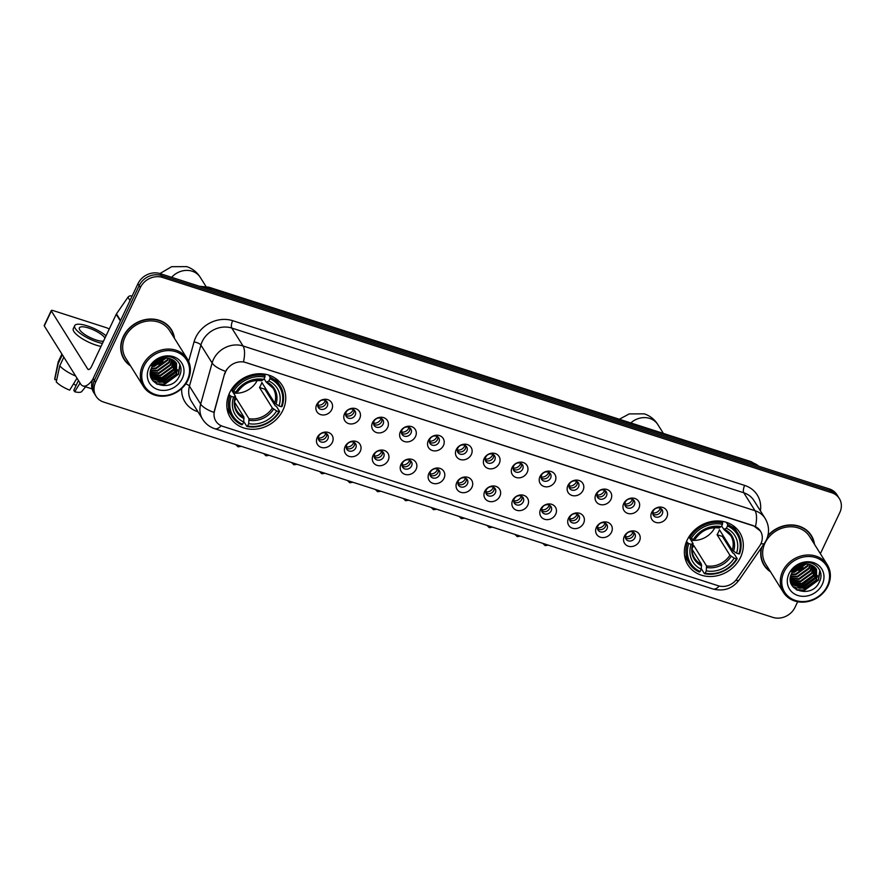 <?xml version="1.0" encoding="UTF-8"?>
<svg xmlns="http://www.w3.org/2000/svg" width="884" height="884" viewBox="0 0 884 884"><rect width="100%" height="100%" fill="white"/><g stroke="black" fill="none" stroke-linecap="round" stroke-linejoin="round"><path stroke-width="1.33" d="M687.122 540.146A30.531 26.631 147.9 0 0 687.951 564.942A30.531 26.631 147.9 0 0 714.747 576.191A30.531 26.631 147.9 0 0 740.538 557.329A30.531 26.631 147.9 0 0 739.709 532.533A30.531 26.631 147.9 0 0 712.913 521.284A30.531 26.631 147.9 0 0 687.122 540.146M229.564 392.927A30.531 26.631 147.9 0 0 230.392 417.723A30.531 26.631 147.9 0 0 257.189 428.972A30.531 26.631 147.9 0 0 282.979 410.11A30.531 26.631 147.9 0 0 282.151 385.313A30.531 26.631 147.9 0 0 255.354 374.065A30.531 26.631 147.9 0 0 229.564 392.927M332.351 442.365A8.641 7.536 -32.1 0 1 321.257 447.403A8.641 7.536 -32.1 0 1 317.234 437.503A8.641 7.536 -32.1 0 1 328.329 432.453A8.641 7.536 -32.1 0 1 332.351 442.365M318.759 436.088A5.182 4.519 147.9 0 0 318.903 440.298A5.182 4.519 147.9 0 0 323.456 442.199A5.182 4.519 147.9 0 0 327.831 439.005A5.182 4.519 147.9 0 0 327.688 434.795A5.182 4.519 147.9 0 0 323.135 432.884A5.182 4.519 147.9 0 0 318.759 436.088M360.263 451.348A8.641 7.536 -32.1 0 1 349.169 456.387A8.641 7.536 -32.1 0 1 345.147 446.486A8.641 7.536 -32.1 0 1 356.241 441.436A8.641 7.536 -32.1 0 1 360.263 451.348M346.672 445.061A5.182 4.519 147.9 0 0 346.815 449.271A5.182 4.519 147.9 0 0 351.368 451.183A5.182 4.519 147.9 0 0 355.744 447.989A5.182 4.519 147.9 0 0 355.6 443.768A5.182 4.519 147.9 0 0 351.058 441.867A5.182 4.519 147.9 0 0 346.672 445.061M388.187 460.332A8.641 7.536 -32.1 0 1 377.092 465.371A8.641 7.536 -32.1 0 1 373.07 455.459A8.641 7.536 -32.1 0 1 384.164 450.42A8.641 7.536 -32.1 0 1 388.187 460.332M374.595 454.044A5.182 4.519 147.9 0 0 374.739 458.255A5.182 4.519 147.9 0 0 379.28 460.166A5.182 4.519 147.9 0 0 383.667 456.962A5.182 4.519 147.9 0 0 383.523 452.752A5.182 4.519 147.9 0 0 378.971 450.84A5.182 4.519 147.9 0 0 374.595 454.044M416.099 469.305A8.641 7.536 -32.1 0 1 405.005 474.354A8.641 7.536 -32.1 0 1 400.982 464.443A8.641 7.536 -32.1 0 1 412.077 459.404A8.641 7.536 -32.1 0 1 416.099 469.305M402.507 463.028A5.182 4.519 147.9 0 0 402.651 467.238A5.182 4.519 147.9 0 0 407.204 469.15A5.182 4.519 147.9 0 0 411.579 465.945A5.182 4.519 147.9 0 0 411.436 461.735A5.182 4.519 147.9 0 0 406.894 459.824A5.182 4.519 147.9 0 0 402.507 463.028M444.022 478.288A8.641 7.536 -32.1 0 1 432.928 483.338A8.641 7.536 -32.1 0 1 428.906 473.426A8.641 7.536 -32.1 0 1 439.989 468.387A8.641 7.536 -32.1 0 1 444.022 478.288M430.431 472.012A5.182 4.519 147.9 0 0 430.574 476.222A5.182 4.519 147.9 0 0 435.116 478.133A5.182 4.519 147.9 0 0 439.503 474.929A5.182 4.519 147.9 0 0 439.359 470.719A5.182 4.519 147.9 0 0 434.806 468.807A5.182 4.519 147.9 0 0 430.431 472.012M471.934 487.272A8.641 7.536 -32.1 0 1 460.84 492.322A8.641 7.536 -32.1 0 1 456.818 482.41A8.641 7.536 -32.1 0 1 467.912 477.36A8.641 7.536 -32.1 0 1 471.934 487.272M458.343 480.995A5.182 4.519 147.9 0 0 458.487 485.206A5.182 4.519 147.9 0 0 463.039 487.117A5.182 4.519 147.9 0 0 467.415 483.913A5.182 4.519 147.9 0 0 467.271 479.703A5.182 4.519 147.9 0 0 462.719 477.791A5.182 4.519 147.9 0 0 458.343 480.995M499.858 496.256A8.641 7.536 -32.1 0 1 488.764 501.305A8.641 7.536 -32.1 0 1 484.73 491.393A8.641 7.536 -32.1 0 1 495.825 486.344A8.641 7.536 -32.1 0 1 499.858 496.256M486.266 489.979A5.182 4.519 147.9 0 0 486.399 494.189A5.182 4.519 147.9 0 0 490.952 496.101A5.182 4.519 147.9 0 0 495.338 492.896A5.182 4.519 147.9 0 0 495.195 488.686A5.182 4.519 147.9 0 0 490.642 486.775A5.182 4.519 147.9 0 0 486.266 489.979M527.77 505.239A8.641 7.536 -32.1 0 1 516.676 510.278A8.641 7.536 -32.1 0 1 512.654 500.377A8.641 7.536 -32.1 0 1 523.748 495.327A8.641 7.536 -32.1 0 1 527.77 505.239M514.179 498.963A5.182 4.519 147.9 0 0 514.322 503.173A5.182 4.519 147.9 0 0 518.875 505.073A5.182 4.519 147.9 0 0 523.251 501.88A5.182 4.519 147.9 0 0 523.107 497.67A5.182 4.519 147.9 0 0 518.554 495.758A5.182 4.519 147.9 0 0 514.179 498.963M555.682 514.223A8.641 7.536 -32.1 0 1 544.599 519.262A8.641 7.536 -32.1 0 1 540.566 509.361A8.641 7.536 -32.1 0 1 551.66 504.311A8.641 7.536 -32.1 0 1 555.682 514.223M542.102 507.935A5.182 4.519 147.9 0 0 542.235 512.145A5.182 4.519 147.9 0 0 546.787 514.057A5.182 4.519 147.9 0 0 551.163 510.864A5.182 4.519 147.9 0 0 551.03 506.642A5.182 4.519 147.9 0 0 546.478 504.742A5.182 4.519 147.9 0 0 542.102 507.935M583.606 523.206A8.641 7.536 -32.1 0 1 572.512 528.245A8.641 7.536 -32.1 0 1 568.489 518.333A8.641 7.536 -32.1 0 1 579.584 513.295A8.641 7.536 -32.1 0 1 583.606 523.206M570.014 516.919A5.182 4.519 147.9 0 0 570.158 521.129A5.182 4.519 147.9 0 0 574.711 523.041A5.182 4.519 147.9 0 0 579.086 519.836A5.182 4.519 147.9 0 0 578.943 515.626A5.182 4.519 147.9 0 0 574.39 513.714A5.182 4.519 147.9 0 0 570.014 516.919M611.518 532.179A8.641 7.536 -32.1 0 1 600.424 537.229A8.641 7.536 -32.1 0 1 596.402 527.317A8.641 7.536 -32.1 0 1 607.496 522.278A8.641 7.536 -32.1 0 1 611.518 532.179M597.927 525.903A5.182 4.519 147.9 0 0 598.07 530.113A5.182 4.519 147.9 0 0 602.623 532.024A5.182 4.519 147.9 0 0 606.999 528.82A5.182 4.519 147.9 0 0 606.866 524.61A5.182 4.519 147.9 0 0 602.313 522.698A5.182 4.519 147.9 0 0 597.927 525.903M639.441 541.163A8.641 7.536 -32.1 0 1 628.347 546.213A8.641 7.536 -32.1 0 1 624.325 536.301A8.641 7.536 -32.1 0 1 635.419 531.262A8.641 7.536 -32.1 0 1 639.441 541.163M625.85 534.886A5.182 4.519 147.9 0 0 625.994 539.096A5.182 4.519 147.9 0 0 630.535 541.008A5.182 4.519 147.9 0 0 634.922 537.803A5.182 4.519 147.9 0 0 634.778 533.593A5.182 4.519 147.9 0 0 630.226 531.682A5.182 4.519 147.9 0 0 625.85 534.886M331.776 409.557A8.641 7.536 -32.1 0 1 320.682 414.607A8.641 7.536 -32.1 0 1 316.66 404.695A8.641 7.536 -32.1 0 1 327.754 399.645A8.641 7.536 -32.1 0 1 331.776 409.557M318.185 403.281A5.182 4.519 147.9 0 0 318.328 407.491A5.182 4.519 147.9 0 0 322.87 409.402A5.182 4.519 147.9 0 0 327.257 406.198A5.182 4.519 147.9 0 0 327.113 401.988A5.182 4.519 147.9 0 0 322.561 400.076A5.182 4.519 147.9 0 0 318.185 403.281M359.689 418.541A8.641 7.536 -32.1 0 1 348.594 423.591A8.641 7.536 -32.1 0 1 344.572 413.679A8.641 7.536 -32.1 0 1 355.666 408.629A8.641 7.536 -32.1 0 1 359.689 418.541M346.097 412.264A5.182 4.519 147.9 0 0 346.241 416.474A5.182 4.519 147.9 0 0 350.793 418.386A5.182 4.519 147.9 0 0 355.169 415.182A5.182 4.519 147.9 0 0 355.025 410.972A5.182 4.519 147.9 0 0 350.484 409.06A5.182 4.519 147.9 0 0 346.097 412.264M387.612 427.524A8.641 7.536 -32.1 0 1 376.518 432.563A8.641 7.536 -32.1 0 1 372.495 422.662A8.641 7.536 -32.1 0 1 383.579 417.613A8.641 7.536 -32.1 0 1 387.612 427.524M374.02 421.248A5.182 4.519 147.9 0 0 374.164 425.458A5.182 4.519 147.9 0 0 378.706 427.359A5.182 4.519 147.9 0 0 383.092 424.165A5.182 4.519 147.9 0 0 382.949 419.955A5.182 4.519 147.9 0 0 378.396 418.044A5.182 4.519 147.9 0 0 374.02 421.248M415.524 436.508A8.641 7.536 -32.1 0 1 404.43 441.547A8.641 7.536 -32.1 0 1 400.408 431.646A8.641 7.536 -32.1 0 1 411.502 426.596A8.641 7.536 -32.1 0 1 415.524 436.508M401.933 430.221A5.182 4.519 147.9 0 0 402.076 434.431A5.182 4.519 147.9 0 0 406.629 436.342A5.182 4.519 147.9 0 0 411.005 433.149A5.182 4.519 147.9 0 0 410.861 428.928A5.182 4.519 147.9 0 0 406.32 427.027A5.182 4.519 147.9 0 0 401.933 430.221M443.448 445.492A8.641 7.536 -32.1 0 1 432.353 450.531A8.641 7.536 -32.1 0 1 428.32 440.619A8.641 7.536 -32.1 0 1 439.414 435.58A8.641 7.536 -32.1 0 1 443.448 445.492M429.856 439.204A5.182 4.519 147.9 0 0 429.989 443.414A5.182 4.519 147.9 0 0 434.541 445.326A5.182 4.519 147.9 0 0 438.928 442.122A5.182 4.519 147.9 0 0 438.784 437.911A5.182 4.519 147.9 0 0 434.232 436A5.182 4.519 147.9 0 0 429.856 439.204M471.36 454.464A8.641 7.536 -32.1 0 1 460.266 459.514A8.641 7.536 -32.1 0 1 456.243 449.602A8.641 7.536 -32.1 0 1 467.338 444.564A8.641 7.536 -32.1 0 1 471.36 454.464M457.768 448.188A5.182 4.519 147.9 0 0 457.912 452.398A5.182 4.519 147.9 0 0 462.465 454.31A5.182 4.519 147.9 0 0 466.84 451.105A5.182 4.519 147.9 0 0 466.697 446.895A5.182 4.519 147.9 0 0 462.144 444.983A5.182 4.519 147.9 0 0 457.768 448.188M499.272 463.448A8.641 7.536 -32.1 0 1 488.189 468.498A8.641 7.536 -32.1 0 1 484.156 458.586A8.641 7.536 -32.1 0 1 495.25 453.547A8.641 7.536 -32.1 0 1 499.272 463.448M485.692 457.172A5.182 4.519 147.9 0 0 485.824 461.382A5.182 4.519 147.9 0 0 490.377 463.293A5.182 4.519 147.9 0 0 494.753 460.089A5.182 4.519 147.9 0 0 494.62 455.879A5.182 4.519 147.9 0 0 490.067 453.967A5.182 4.519 147.9 0 0 485.692 457.172M527.196 472.432A8.641 7.536 -32.1 0 1 516.101 477.482A8.641 7.536 -32.1 0 1 512.079 467.57A8.641 7.536 -32.1 0 1 523.173 462.52A8.641 7.536 -32.1 0 1 527.196 472.432M513.604 466.155A5.182 4.519 147.9 0 0 513.748 470.365A5.182 4.519 147.9 0 0 518.3 472.277A5.182 4.519 147.9 0 0 522.676 469.072A5.182 4.519 147.9 0 0 522.532 464.862A5.182 4.519 147.9 0 0 517.98 462.951A5.182 4.519 147.9 0 0 513.604 466.155M555.108 481.415A8.641 7.536 -32.1 0 1 544.014 486.465A8.641 7.536 -32.1 0 1 539.991 476.553A8.641 7.536 -32.1 0 1 551.086 471.503A8.641 7.536 -32.1 0 1 555.108 481.415M541.516 475.139A5.182 4.519 147.9 0 0 541.66 479.349A5.182 4.519 147.9 0 0 546.213 481.261A5.182 4.519 147.9 0 0 550.588 478.056A5.182 4.519 147.9 0 0 550.456 473.846A5.182 4.519 147.9 0 0 545.903 471.934A5.182 4.519 147.9 0 0 541.516 475.139M583.031 490.399A8.641 7.536 -32.1 0 1 571.937 495.438A8.641 7.536 -32.1 0 1 567.915 485.537A8.641 7.536 -32.1 0 1 579.009 480.487A8.641 7.536 -32.1 0 1 583.031 490.399M569.44 484.123A5.182 4.519 147.9 0 0 569.583 488.333A5.182 4.519 147.9 0 0 574.136 490.233A5.182 4.519 147.9 0 0 578.512 487.04A5.182 4.519 147.9 0 0 578.368 482.83A5.182 4.519 147.9 0 0 573.815 480.918A5.182 4.519 147.9 0 0 569.44 484.123M610.943 499.383A8.641 7.536 -32.1 0 1 599.849 504.421A8.641 7.536 -32.1 0 1 595.827 494.521A8.641 7.536 -32.1 0 1 606.921 489.471A8.641 7.536 -32.1 0 1 610.943 499.383M597.352 493.095A5.182 4.519 147.9 0 0 597.496 497.305A5.182 4.519 147.9 0 0 602.048 499.217A5.182 4.519 147.9 0 0 606.424 496.023A5.182 4.519 147.9 0 0 606.28 491.802A5.182 4.519 147.9 0 0 601.739 489.902A5.182 4.519 147.9 0 0 597.352 493.095M638.867 508.366A8.641 7.536 -32.1 0 1 627.773 513.405A8.641 7.536 -32.1 0 1 623.75 503.493A8.641 7.536 -32.1 0 1 634.845 498.454A8.641 7.536 -32.1 0 1 638.867 508.366M625.275 502.079A5.182 4.519 147.9 0 0 625.419 506.289A5.182 4.519 147.9 0 0 629.961 508.201A5.182 4.519 147.9 0 0 634.347 504.996A5.182 4.519 147.9 0 0 634.204 500.786A5.182 4.519 147.9 0 0 629.651 498.874A5.182 4.519 147.9 0 0 625.275 502.079M666.779 517.35A8.641 7.536 -32.1 0 1 655.685 522.389A8.641 7.536 -32.1 0 1 651.663 512.477A8.641 7.536 -32.1 0 1 662.757 507.438A8.641 7.536 -32.1 0 1 666.779 517.35M653.188 511.062A5.182 4.519 147.9 0 0 653.331 515.273A5.182 4.519 147.9 0 0 657.884 517.184A5.182 4.519 147.9 0 0 662.26 513.98A5.182 4.519 147.9 0 0 662.116 509.77A5.182 4.519 147.9 0 0 657.574 507.858A5.182 4.519 147.9 0 0 653.188 511.062M326.715 433.735A5.182 4.519 -32.1 0 1 326.329 436.608A5.182 4.519 -32.1 0 1 318.373 438.961M354.639 442.718A5.182 4.519 -32.1 0 1 354.252 445.591A5.182 4.519 -32.1 0 1 346.285 447.945M382.551 451.702A5.182 4.519 -32.1 0 1 382.164 454.575A5.182 4.519 -32.1 0 1 374.208 456.929M410.474 460.674A5.182 4.519 -32.1 0 1 410.088 463.559A5.182 4.519 -32.1 0 1 402.121 465.912M438.387 469.658A5.182 4.519 -32.1 0 1 438 472.542A5.182 4.519 -32.1 0 1 430.044 474.896M466.31 478.642A5.182 4.519 -32.1 0 1 465.923 481.526A5.182 4.519 -32.1 0 1 457.956 483.868M494.222 487.625A5.182 4.519 -32.1 0 1 493.836 490.509A5.182 4.519 -32.1 0 1 485.88 492.852M522.146 496.609A5.182 4.519 -32.1 0 1 521.759 499.482A5.182 4.519 -32.1 0 1 513.792 501.836M550.058 505.593A5.182 4.519 -32.1 0 1 549.671 508.466A5.182 4.519 -32.1 0 1 541.704 510.819M577.981 514.576A5.182 4.519 -32.1 0 1 577.584 517.449A5.182 4.519 -32.1 0 1 569.627 519.803M605.894 523.549A5.182 4.519 -32.1 0 1 605.507 526.433A5.182 4.519 -32.1 0 1 597.54 528.787M633.806 532.533A5.182 4.519 -32.1 0 1 633.419 535.417A5.182 4.519 -32.1 0 1 625.463 537.77M326.141 400.927A5.182 4.519 -32.1 0 1 325.754 403.811A5.182 4.519 -32.1 0 1 317.798 406.154M354.064 409.911A5.182 4.519 -32.1 0 1 353.677 412.795A5.182 4.519 -32.1 0 1 345.71 415.137M381.976 418.894A5.182 4.519 -32.1 0 1 381.59 421.767A5.182 4.519 -32.1 0 1 373.634 424.121M409.9 427.878A5.182 4.519 -32.1 0 1 409.513 430.751A5.182 4.519 -32.1 0 1 401.546 433.105M437.812 436.862A5.182 4.519 -32.1 0 1 437.425 439.735A5.182 4.519 -32.1 0 1 429.469 442.088M465.735 445.834A5.182 4.519 -32.1 0 1 465.349 448.718A5.182 4.519 -32.1 0 1 457.382 451.072M493.648 454.818A5.182 4.519 -32.1 0 1 493.261 457.702A5.182 4.519 -32.1 0 1 485.294 460.056M521.571 463.802A5.182 4.519 -32.1 0 1 521.173 466.686A5.182 4.519 -32.1 0 1 513.217 469.028M549.483 472.785A5.182 4.519 -32.1 0 1 549.097 475.669A5.182 4.519 -32.1 0 1 541.13 478.012M577.396 481.769A5.182 4.519 -32.1 0 1 577.009 484.642A5.182 4.519 -32.1 0 1 569.053 486.996M605.319 490.753A5.182 4.519 -32.1 0 1 604.932 493.626A5.182 4.519 -32.1 0 1 596.965 495.979M633.231 499.736A5.182 4.519 -32.1 0 1 632.845 502.609A5.182 4.519 -32.1 0 1 624.889 504.963M661.155 508.709A5.182 4.519 -32.1 0 1 660.768 511.593A5.182 4.519 -32.1 0 1 652.801 513.947M224.812 373.987A15.558 13.558 -32.1 0 1 225.718 371.589A15.558 13.558 -32.1 0 1 245.686 362.506L753.632 525.936A15.558 13.558 -32.1 0 1 760.461 531.14A15.558 13.558 -32.1 0 1 759.566 546.047L736.858 578.932A15.558 13.558 -32.1 0 1 718.195 585.749L222.68 426.32A15.558 13.558 -32.1 0 1 215.862 421.115A15.558 13.558 -32.1 0 1 214.547 410.883L224.602 373.645L226.691 369.446M174.502 338.406A27.934 24.365 147.9 0 0 171.385 329.633A27.934 24.365 147.9 0 0 146.866 319.334A27.934 24.365 147.9 0 0 123.263 336.594A27.934 24.365 147.9 0 0 124.025 359.291A27.934 24.365 147.9 0 0 130.556 365.921M123.451 358.318A27.934 24.365 147.9 0 0 125.152 360.429M761.378 547.793A27.934 24.365 147.9 0 0 764.008 565.196A27.934 24.365 147.9 0 0 770.539 571.826M763.433 564.224A27.934 24.365 147.9 0 0 765.135 566.346M221.177 425.734A20.166 7.956 -72.2 0 1 214.812 428.718C209.652 427.005 205.585 423.856 202.635 419.259A23.039 20.1 -32.1 0 1 200.679 404.099L212.127 362.993A23.039 20.1 -32.1 0 1 213.453 359.434A23.039 20.1 -32.1 0 1 243.034 345.976A20.166 7.956 107.8 0 1 243.476 361.81L753.488 525.704L760.373 531.008M96.058 396.286L93.66 392.463A17.282 15.072 147.9 0 1 93.196 378.418L137.959 283.72A17.282 15.072 147.9 0 1 160.148 273.62L829.358 488.929A17.282 15.072 147.9 0 1 836.938 494.72L838.131 496.631A17.282 15.072 147.9 0 0 830.551 490.841L161.341 275.532A17.282 15.072 147.9 0 0 139.164 285.62L94.389 380.33A17.282 15.072 147.9 0 0 94.864 394.374A17.282 15.072 147.9 0 1 94.389 380.33L139.164 285.62A17.282 15.072 147.9 0 1 161.341 275.532L830.551 490.841A17.282 15.072 147.9 0 1 838.131 496.631L839.325 498.543A17.282 15.072 147.9 0 0 831.756 492.753L162.546 277.443A17.282 15.072 147.9 0 0 140.357 287.532L95.582 382.242A17.282 15.072 147.9 0 0 96.058 396.286A17.282 15.072 147.9 0 0 103.638 402.065L772.848 617.375A17.282 15.072 147.9 0 0 795.036 607.286L797.655 601.728M755.455 526.544A20.166 7.956 -72.2 0 0 755.013 510.709L243.034 345.976L231.807 328.063A23.039 20.1 147.9 0 0 202.226 341.511A23.039 20.1 147.9 0 0 200.9 345.069L189.452 386.186L200.679 404.099A20.166 7.138 15.6 0 0 213.961 412.397L224.602 373.645M814.473 544.312A27.934 24.365 147.9 0 0 811.368 535.538A27.934 24.365 147.9 0 0 767.953 535.439M820.363 553.704L839.8 512.576A17.282 15.072 147.9 0 0 839.325 498.543M811.899 537.052A27.934 24.365 147.9 0 0 810.739 534.599M171.927 331.146A27.934 24.365 147.9 0 0 170.756 328.693M796.561 565.837A23.039 20.1 147.9 0 0 797.722 565.119M156.578 359.932A23.039 20.1 147.9 0 0 157.739 359.213M132.059 296.195L131.396 295.974L131.838 296.67M92.754 379.435A23.039 9.083 107.8 0 1 83.008 385.976A23.039 9.083 107.8 0 1 80.643 383.988L44.288 325.92A2.884 0.84 -154.7 0 1 44.2 325.5L51.272 310.549A2.884 0.84 25.3 0 0 51.349 310.969L87.715 369.026A5.757 2.276 -72.2 0 0 88.301 369.523A5.757 2.276 -72.2 0 0 91.56 366.429L116.202 314.317A2.884 2.508 -32.1 0 1 116.445 313.886L127.948 297.245A2.884 2.508 -32.1 0 1 131.396 295.974M109.196 329.146A2.884 0.84 25.3 0 0 106.544 327.765L53.128 310.582A2.884 0.84 25.3 0 0 51.272 310.549M104.986 338.031A14.398 4.177 25.3 0 0 88.665 328.041A14.398 4.177 25.3 0 0 79.383 327.853A14.398 4.177 25.3 0 0 96.146 339.986A14.398 4.177 25.3 0 0 103.505 341.18M106.047 335.787A19.581 5.68 25.3 0 0 87.317 325.887A19.581 5.68 25.3 0 0 74.698 325.643L73.284 328.627A19.581 5.68 25.3 0 0 96.08 345.125A19.581 5.68 25.3 0 0 101.03 346.418M74.698 325.643A19.581 5.68 25.3 0 0 97.494 342.13A19.581 5.68 25.3 0 0 102.445 343.423M77.007 378.175L69.67 390.142A14.973 4.343 25.3 0 1 56.267 381.91L59.758 365.81L63.847 357.158M59.758 365.81A19.006 5.503 25.3 0 0 75.659 376.031M78.444 380.463L73.792 390.297L74.709 391.767L80.057 383.048M74.709 391.767A14.973 4.343 25.3 0 0 81.748 391.513L85.571 386.805M76.013 385.59A11.525 3.337 25.3 0 0 73.527 383.855M61.902 354.064L58.256 361.777A19.006 5.503 25.3 0 0 58.134 362.153A19.006 5.503 25.3 0 0 58.256 363.412L54.764 379.523L56.653 380.131M62.344 354.771L58.256 363.412M58.134 362.153L54.742 378.75A14.973 4.343 25.3 0 0 54.764 379.523M187.331 380.098A24.774 21.603 147.9 0 0 175.794 351.699A24.774 21.603 147.9 0 0 143.993 366.153A24.774 21.603 147.9 0 0 155.529 394.562A24.774 21.603 147.9 0 0 187.331 380.098M188.038 379.943A25.923 22.608 147.9 0 0 187.331 358.893A25.923 22.608 147.9 0 0 164.579 349.346A25.923 22.608 147.9 0 0 142.678 365.357A25.923 22.608 147.9 0 0 143.385 386.407A25.923 22.608 147.9 0 0 166.137 395.955A25.923 22.608 147.9 0 0 188.038 379.943M187.331 358.893L169.673 330.704A25.923 22.608 147.9 0 0 146.921 321.146A25.923 22.608 147.9 0 0 125.031 337.158A25.923 22.608 147.9 0 0 125.738 358.219L143.385 386.407M174.126 337.81A27.647 24.111 147.9 0 0 171.142 329.776L169.938 327.876A27.647 24.111 147.9 0 0 169.054 326.572M171.142 329.776A27.647 24.111 147.9 0 0 146.866 319.599A27.647 24.111 147.9 0 0 123.517 336.671A27.647 24.111 147.9 0 0 124.268 359.136A27.647 24.111 147.9 0 0 130.191 365.324M162.722 358.495L154.114 363.7M161.463 358.849L155.02 362.749M166.115 358.097L154.556 366.308L152.181 366.517M165.407 358.119L154.181 365.711L152.523 365.899M168.524 358.296L167.706 360.329L156.048 368.694L151.186 368.727M167.982 358.219L167.33 359.733L155.672 368.098L151.385 368.208M170.468 358.782L169.198 362.716L157.551 371.081L150.645 370.628M170.015 358.639L168.822 362.12L157.175 370.484L150.755 370.175M172.104 359.423L170.689 365.103L159.043 373.468L150.402 372.33M171.728 359.247L170.314 364.506L158.667 372.871L150.446 371.921M173.496 360.219L172.192 367.49L160.534 375.866L150.379 373.844M173.165 360.009L171.816 366.893L160.17 375.269L150.368 373.479M174.678 361.136L173.684 369.888L162.037 378.253L150.501 375.17M174.402 360.904L173.308 369.291L161.662 377.656L150.457 374.86M175.684 362.175L175.187 372.274L163.529 380.639L150.689 376.197M175.441 361.91L174.811 371.678L163.153 380.043L150.645 375.976M170.347 358.749A14.398 12.564 147.9 0 0 151.86 367.147C142.733 384.352 171.562 393.391 179.12 376.529C185.784 365.147 173.739 352.727 161.175 357.633C156.777 359.224 153.352 361.954 150.91 365.799C156.545 358.738 163.021 356.396 170.347 358.749L176.513 363.324L176.678 374.661L165.032 383.026L152.181 378.573L150.7 376.219M176.314 363.026L176.303 374.065L164.656 382.429L151.352 377.413M149.031 367.777A19.006 16.575 147.9 0 0 157.882 389.579A19.006 16.575 147.9 0 0 182.292 378.485A19.006 16.575 147.9 0 0 173.43 356.683A19.006 16.575 147.9 0 0 149.031 367.777M122.29 355.854A27.647 24.111 147.9 0 0 123.075 357.224L124.268 359.136M158.358 364.407A25.923 22.608 147.9 0 0 162.866 361.335M179.828 364.363L178.38 373.899L164.258 384.164L156.225 383.755M177.629 369.766L176.877 371.512L162.767 381.777L157.639 381.943M155.982 381.678L152.777 380.661M176.137 367.379L175.386 369.114L161.264 379.38L156.148 379.556M154.49 379.291L152.479 378.739M152.247 378.65L151.396 378.319M164.137 358.241L153.197 364.871M180.06 364.926L178.568 374.197L164.446 384.463L157.076 384.231M177.386 371.136L162.954 382.076L159.098 382.33M156.888 382.109L153.042 380.993M175.883 368.75L161.452 379.678L157.595 379.943M155.396 379.722L152.833 379.092M152.523 378.982L151.529 378.595M164.612 358.186L152.921 365.258M233.442 392.993A21.315 18.586 147.9 0 0 257.233 380.463M265.41 388.187A27.36 23.857 -32.1 0 1 264.835 389.214L275.156 405.701L276.46 406.419L279.664 411.535L278.946 411.69A27.415 23.912 147.9 0 1 247.63 425.922L248.724 423.624A24.774 21.603 147.9 0 0 276.615 410.938L272.36 408.032L259.498 387.501A21.315 18.586 147.9 0 0 260.846 385.059A21.315 18.586 147.9 0 0 261.852 382.507L274.714 403.038L278.968 405.955A24.774 21.603 147.9 0 0 268.858 381.037L269.94 378.739A27.415 23.912 147.9 0 1 281.3 406.706L282.018 406.552A28.575 24.918 147.9 0 0 280.184 385.877A28.575 24.918 147.9 0 0 270.117 377.258L269.94 378.739M235.1 397.944A21.315 18.586 147.9 0 0 236.083 398.143L248.945 418.673L248.724 423.624M231.243 396.341L229.928 395.535A28.575 24.918 147.9 0 0 231.752 416.209A28.575 24.918 147.9 0 0 241.818 424.828L242.592 424.309A27.415 23.912 147.9 0 1 231.243 396.341L233.575 397.082A24.774 21.603 147.9 0 0 243.686 421.999L243.907 417.049L234.58 402.165M231.354 389.656L235.409 396.142L233.575 397.082M280.184 385.877L276.979 380.761A28.575 24.918 147.9 0 0 274.968 378.043M226.989 408.099A28.575 24.918 147.9 0 0 228.558 411.093L231.752 416.209M268.769 375.103L270.117 377.258M247.63 425.922L246.868 426.453A28.575 24.918 147.9 0 0 279.664 411.535M246.868 426.453L243.752 421.48M229.928 395.535L229.033 394.109M281.3 406.706L278.968 405.955M276.615 410.938L278.946 411.69M243.686 421.999L242.592 424.309M268.858 381.037L266.217 382.131L264.117 378.772M275.985 404.132A22.155 19.326 147.9 0 0 267.101 382.231L266.217 382.131M235.409 396.142L235.199 396.739A22.155 19.326 147.9 0 0 244.083 418.64M231.542 389.369L233.597 391.347A27.415 23.912 147.9 0 1 264.902 377.114L265.078 375.634A28.575 24.918 147.9 0 0 232.282 390.551M265.078 375.634L264.073 374.031M264.902 377.114L263.819 379.424A24.774 21.603 147.9 0 0 235.929 392.098L233.597 391.347M261.178 380.507L263.819 379.424M235.929 392.098L237.763 391.159M234.603 401.27L236.083 398.143M259.498 387.501L264.835 389.214M691.001 540.201A21.315 18.586 147.9 0 0 714.791 527.682M722.979 535.406A27.36 23.857 -32.1 0 1 722.394 536.422L732.714 552.909L734.018 553.638L737.223 558.754L736.505 558.898A27.415 23.912 147.9 0 1 705.2 573.141L706.283 570.832A24.774 21.603 147.9 0 0 734.173 558.147L729.919 555.24L717.057 534.709A21.315 18.586 147.9 0 0 718.416 532.279A21.315 18.586 147.9 0 0 719.421 529.726L732.272 550.257L736.527 553.163A24.774 21.603 147.9 0 0 726.416 528.256L727.51 525.947A27.415 23.912 147.9 0 1 738.858 553.914L739.576 553.76A28.575 24.918 147.9 0 0 737.753 533.096A28.575 24.918 147.9 0 0 727.676 524.466L727.51 525.947M692.669 545.163A21.315 18.586 147.9 0 0 693.653 545.362L706.504 565.893L706.283 570.832M688.802 543.549L687.487 542.743A28.575 24.918 147.9 0 0 689.321 563.417A28.575 24.918 147.9 0 0 699.388 572.047L700.161 571.517A27.415 23.912 147.9 0 1 688.802 543.549L691.133 544.301A24.774 21.603 147.9 0 0 701.244 569.208L701.465 564.268L692.139 549.373M688.912 536.875L692.968 543.351L691.133 544.301M737.753 533.096L734.549 527.98A28.575 24.918 147.9 0 0 732.527 525.262M684.548 555.307A28.575 24.918 147.9 0 0 686.117 558.312L689.321 563.417M726.328 522.322L727.676 524.466M705.2 573.141L704.426 573.661A28.575 24.918 147.9 0 0 737.223 558.754M704.426 573.661L701.31 568.688M687.487 542.743L686.592 541.328M738.858 553.914L736.527 553.163M734.173 558.147L736.505 558.898M701.244 569.208L700.161 571.517M726.416 528.256L723.786 529.339L721.676 525.991M733.554 551.34A22.155 19.326 147.9 0 0 724.659 529.45L723.786 529.339M692.968 543.351L692.758 543.958A22.155 19.326 147.9 0 0 701.642 565.848M689.1 536.577L691.155 538.566A27.415 23.912 147.9 0 1 722.46 524.322L722.637 522.853A28.575 24.918 147.9 0 0 689.84 537.759M722.637 522.853L721.631 521.24M722.46 524.322L721.377 526.632A24.774 21.603 147.9 0 0 693.487 539.317L691.155 538.566M718.747 527.726L721.377 526.632M693.487 539.317L695.332 538.367M692.172 548.489L693.653 545.362M717.057 534.709L722.394 536.422M317.831 404.275L318.45 405.248A6.332 5.525 147.9 0 0 324.969 401.27A6.332 5.525 147.9 0 0 325.29 400.43M318.45 405.248L318.295 406.485M345.754 413.248L346.362 414.22A6.332 5.525 147.9 0 0 352.893 410.242A6.332 5.525 147.9 0 0 353.213 409.414M346.362 414.22L346.208 415.469M373.667 422.232L374.275 423.204A6.332 5.525 147.9 0 0 380.805 419.226A6.332 5.525 147.9 0 0 381.126 418.386M374.275 423.204L374.12 424.453M401.59 431.215L402.198 432.188A6.332 5.525 147.9 0 0 408.717 428.21A6.332 5.525 147.9 0 0 409.049 427.37M402.198 432.188L402.043 433.425M429.502 440.199L430.11 441.171A6.332 5.525 147.9 0 0 436.641 437.193A6.332 5.525 147.9 0 0 436.961 436.353M430.11 441.171L429.956 442.409M457.426 449.183L458.034 450.155A6.332 5.525 147.9 0 0 464.553 446.177A6.332 5.525 147.9 0 0 464.885 445.337M458.034 450.155L457.879 451.392M485.338 458.166L485.946 459.139A6.332 5.525 147.9 0 0 492.476 455.161A6.332 5.525 147.9 0 0 492.797 454.321M485.946 459.139L485.791 460.376M513.261 467.15L513.869 468.122A6.332 5.525 147.9 0 0 520.389 464.144A6.332 5.525 147.9 0 0 520.72 463.304M513.869 468.122L513.714 469.36M541.174 476.122L541.782 477.095A6.332 5.525 147.9 0 0 548.312 473.117A6.332 5.525 147.9 0 0 548.632 472.288M541.782 477.095L541.627 478.343M569.086 485.106L569.705 486.078A6.332 5.525 147.9 0 0 576.224 482.1A6.332 5.525 147.9 0 0 576.556 481.261M569.705 486.078L569.55 487.327M597.009 494.09L597.617 495.062A6.332 5.525 147.9 0 0 604.148 491.084A6.332 5.525 147.9 0 0 604.468 490.244M597.617 495.062L597.462 496.3M624.922 503.073L625.541 504.046A6.332 5.525 147.9 0 0 632.06 500.068A6.332 5.525 147.9 0 0 632.38 499.228M625.541 504.046L625.386 505.283M652.845 512.057L653.453 513.029A6.332 5.525 147.9 0 0 659.972 509.051A6.332 5.525 147.9 0 0 660.304 508.212M653.453 513.029L653.298 514.267M318.406 437.072L319.025 438.044A6.332 5.525 147.9 0 0 325.544 434.066A6.332 5.525 147.9 0 0 325.876 433.226M319.025 438.044L318.87 439.282M346.329 446.055L346.937 447.028A6.332 5.525 147.9 0 0 353.467 443.05A6.332 5.525 147.9 0 0 353.788 442.21M346.937 447.028L346.782 448.265M374.241 455.039L374.86 456.011A6.332 5.525 147.9 0 0 381.38 452.033A6.332 5.525 147.9 0 0 381.7 451.194M374.86 456.011L374.706 457.249M402.165 464.023L402.772 464.995A6.332 5.525 147.9 0 0 409.292 461.017A6.332 5.525 147.9 0 0 409.623 460.177M402.772 464.995L402.618 466.233M430.077 473.006L430.685 473.979A6.332 5.525 147.9 0 0 437.215 470.001A6.332 5.525 147.9 0 0 437.536 469.161M430.685 473.979L430.53 475.216M458 481.979L458.608 482.962A6.332 5.525 147.9 0 0 465.128 478.984A6.332 5.525 147.9 0 0 465.459 478.145M458.608 482.962L458.453 484.2M485.913 490.963L486.52 491.935A6.332 5.525 147.9 0 0 493.051 487.957A6.332 5.525 147.9 0 0 493.371 487.128M486.52 491.935L486.366 493.184M513.836 499.946L514.444 500.919A6.332 5.525 147.9 0 0 520.963 496.941A6.332 5.525 147.9 0 0 521.295 496.101M514.444 500.919L514.289 502.156M541.748 508.93L542.356 509.902A6.332 5.525 147.9 0 0 548.887 505.924A6.332 5.525 147.9 0 0 549.207 505.084M542.356 509.902L542.201 511.14M569.661 517.913L570.279 518.886A6.332 5.525 147.9 0 0 576.799 514.908A6.332 5.525 147.9 0 0 577.13 514.068M570.279 518.886L570.125 520.124M597.584 526.897L598.192 527.87A6.332 5.525 147.9 0 0 604.722 523.892A6.332 5.525 147.9 0 0 605.043 523.052M598.192 527.87L598.037 529.107M625.496 535.881L626.115 536.853A6.332 5.525 147.9 0 0 632.635 532.875A6.332 5.525 147.9 0 0 632.955 532.035M626.115 536.853L625.96 538.091M827.314 586.004A24.774 21.603 147.9 0 0 815.766 557.605A24.774 21.603 147.9 0 0 783.975 572.07A24.774 21.603 147.9 0 0 795.512 600.468A24.774 21.603 147.9 0 0 827.314 586.004M828.021 585.849A25.923 22.608 147.9 0 0 827.314 564.799A25.923 22.608 147.9 0 0 804.562 555.251A25.923 22.608 147.9 0 0 782.66 571.263A25.923 22.608 147.9 0 0 783.368 592.313A25.923 22.608 147.9 0 0 806.12 601.871A25.923 22.608 147.9 0 0 828.021 585.849M827.314 564.799L809.656 536.61A25.923 22.608 147.9 0 0 786.904 527.052A25.923 22.608 147.9 0 0 765.003 543.063A25.923 22.608 147.9 0 0 765.71 564.125L783.368 592.313M814.109 543.715A27.647 24.111 147.9 0 0 811.114 535.693L809.921 533.781A27.647 24.111 147.9 0 0 809.037 532.477M811.114 535.693A27.647 24.111 147.9 0 0 767.82 535.969M802.705 564.412L794.097 569.605M801.445 564.754L794.992 568.655M806.097 564.003L794.539 572.213L792.152 572.423M805.39 564.025L794.163 571.616L792.506 571.804M808.506 564.202L807.678 566.235L796.031 574.6L791.169 574.633M807.965 564.125L807.302 565.638L795.655 574.003L791.368 574.114M810.451 564.688L809.18 568.622L797.523 576.987L790.627 576.534M809.998 564.556L808.805 568.025L797.158 576.39L790.727 576.081M812.087 565.329L810.672 571.009L799.025 579.374L790.384 578.235M811.7 565.152L810.296 570.412L798.65 578.777L790.429 577.827M813.479 566.125L812.175 573.396L800.517 581.771L790.351 579.749M813.147 565.915L811.799 572.799L800.142 581.175L790.351 579.385M814.661 567.053L813.667 575.793L802.02 584.158L790.473 581.075M814.385 566.81L813.291 575.197L801.644 583.562L790.44 580.766M815.656 568.092L815.159 578.18L803.512 586.545L790.672 582.103L792.163 584.49L805.015 588.932L816.661 580.567L816.496 569.23L810.33 564.655A14.398 12.564 147.9 0 0 791.832 573.064C782.705 590.258 811.545 599.297 819.103 582.434C825.766 571.053 813.722 558.633 801.158 563.539C796.76 565.13 793.335 567.859 790.893 571.705C796.528 564.644 803.004 562.301 810.33 564.655M815.424 567.815L814.794 577.584L803.136 585.948L790.627 581.893M816.297 568.931L816.286 579.97L804.639 588.335L791.335 583.318M789.014 573.683A19.006 16.575 147.9 0 0 797.865 595.484A19.006 16.575 147.9 0 0 822.264 584.39A19.006 16.575 147.9 0 0 813.413 562.589A19.006 16.575 147.9 0 0 789.014 573.683M762.273 561.76A27.647 24.111 147.9 0 0 763.058 563.13L764.251 565.042A27.647 24.111 147.9 0 0 770.163 571.23M761.82 547.163A27.647 24.111 147.9 0 0 764.251 565.042M798.34 570.313A25.923 22.608 147.9 0 0 802.849 567.241M819.811 570.268L818.363 579.805L804.241 590.07L796.208 589.661M817.612 575.672L816.86 577.418L802.738 587.683L797.622 587.849M795.965 587.584L792.76 586.567M816.12 573.285L815.368 575.02L801.247 585.285L796.119 585.462M794.462 585.197L792.451 584.644M792.219 584.556L791.379 584.225M804.12 564.147L793.18 570.777M820.043 570.832L818.54 580.103L804.429 590.368L797.059 590.136M817.369 577.042L802.926 587.982L799.07 588.236M796.871 588.015L793.025 586.899M815.866 574.655L801.434 585.584L797.578 585.849M795.368 585.628L792.815 584.998M792.506 584.899L791.5 584.501M804.595 564.091L792.904 571.174M744.659 485.415A5.757 2.276 -72.2 0 0 743.798 492.786L231.807 328.063A5.757 2.276 -72.2 0 1 232.669 320.682L744.659 485.415A28.807 25.117 -32.1 0 1 760.406 510.875M753.897 500.488A23.039 20.1 147.9 0 0 743.798 492.786L755.013 510.709A23.039 20.1 -32.1 0 1 765.124 518.411L753.897 500.488M225.519 371.335A20.166 7.138 15.6 0 1 212.127 362.993L200.9 345.069A5.757 2.033 -164.4 0 0 194.027 341.953A28.807 25.117 -32.1 0 1 232.669 320.682M719.256 586.037A20.166 7.956 107.8 0 1 712.935 588.976L214.812 428.718M735.819 580.28A20.166 4.376 34.6 0 0 739.157 579.981C732.427 588.711 723.687 591.705 712.935 588.976M760.969 543.583A20.166 4.376 34.6 0 0 764.461 543.328L739.157 579.981M197.917 411.723L197.662 411.646A28.807 25.117 -32.1 0 1 181.673 388.529M188.635 361.346L194.027 341.953M831.756 492.753L829.358 488.929M162.546 277.443L160.148 273.62M140.357 287.532L137.959 283.72M95.582 382.242L93.196 378.418M185.762 383.855A5.757 2.033 -164.4 0 1 189.452 386.186A23.039 20.1 147.9 0 0 191.408 401.336L202.635 419.259M758.881 466.255A23.039 20.1 147.9 0 0 752.35 462.663L210.127 288.217A23.039 20.1 147.9 0 0 202.37 287.212M211.298 290.085L210.127 288.217A11.525 4.542 -72.2 0 0 208.944 287.212L751.157 461.669L759.135 466.343M751.157 461.669A11.525 4.542 -72.2 0 1 752.35 462.663L753.511 464.531M89.074 369.468L87.715 369.026M120.357 320.947L116.202 314.317M51.349 310.969L44.288 325.92M116.445 313.886L120.578 320.494M130.014 300.538L127.948 297.245M171.64 277.322A18.431 16.078 -32.1 0 1 192.204 271.211A18.431 16.078 -32.1 0 1 200.281 277.388L205.983 286.482M248.945 418.673A21.315 18.586 147.9 0 0 272.36 408.032M235.509 396.529C233.906 401.9 234.404 406.684 237 410.905A21.315 18.586 147.9 0 0 243.907 417.049M249.122 420.254A22.155 19.326 147.9 0 0 273.631 409.115M274.714 403.038A21.315 18.586 147.9 0 0 273.123 388.275L266.46 382.352M262.062 380.617A22.155 19.326 147.9 0 0 237.553 391.756M630.789 422.939A18.431 16.078 -32.1 0 1 649.762 418.43A18.431 16.078 -32.1 0 1 657.84 424.596L663.365 433.425M706.504 565.893A21.315 18.586 147.9 0 0 729.919 555.24M693.067 543.737C691.465 549.108 691.962 553.903 694.559 558.113A21.315 18.586 147.9 0 0 701.465 564.268M706.681 567.473A22.155 19.326 147.9 0 0 731.19 556.323M732.272 550.257A21.315 18.586 147.9 0 0 730.692 535.494L724.018 529.571M719.62 527.825A22.155 19.326 147.9 0 0 695.111 538.975M235.708 444.553L238.061 446.796A3.746 1.481 -72.2 0 0 239.597 445.801M263.631 453.536L265.985 455.779A3.746 1.481 -72.2 0 0 267.509 454.785M291.543 462.52L293.897 464.763A3.746 1.481 -72.2 0 0 295.433 463.768M319.456 471.503L321.809 473.736A3.746 1.481 -72.2 0 0 323.345 472.752M347.379 480.487L349.733 482.719A3.746 1.481 -72.2 0 0 351.257 481.736M375.291 489.471L377.645 491.703A3.746 1.481 -72.2 0 0 379.181 490.719M403.214 498.454L405.568 500.687A3.746 1.481 -72.2 0 0 407.093 499.703M431.127 507.427L433.48 509.67A3.746 1.481 -72.2 0 0 435.016 508.687M459.05 516.411L461.404 518.654A3.746 1.481 -72.2 0 0 462.929 517.659M486.962 525.394L489.316 527.638A3.746 1.481 -72.2 0 0 490.852 526.643M514.886 534.378L517.239 536.61A3.746 1.481 -72.2 0 0 518.764 535.627M542.798 543.362L545.152 545.594A3.746 1.481 -72.2 0 0 546.688 544.61M764.461 543.328L766.34 540.069C769.621 532.687 769.213 525.461 765.124 518.411M199.508 286.283L208.944 287.212M92.113 388.905L83.008 385.976M200.281 277.388C197.099 272.239 192.59 268.648 186.756 266.625L171.64 266.692L159.938 273.554M237.84 391.601C243.896 383.225 251.796 379.623 261.531 380.772M657.84 424.596C654.657 419.458 650.149 415.867 644.314 413.845L629.209 413.911L619.33 419.248M695.399 538.809C701.454 530.444 709.355 526.831 719.09 527.98M241.277 446.354L238.061 446.796M269.2 455.326L265.985 455.779M297.112 464.31L293.897 464.763M325.036 473.294L321.809 473.736M352.948 482.277L349.733 482.719M380.871 491.261L377.645 491.703M408.784 500.245L405.568 500.687M436.696 509.228L433.48 509.67M464.619 518.201L461.404 518.654M492.532 527.184L489.316 527.638M520.455 536.168L517.239 536.61M548.367 545.152L545.152 545.594"/></g></svg>
